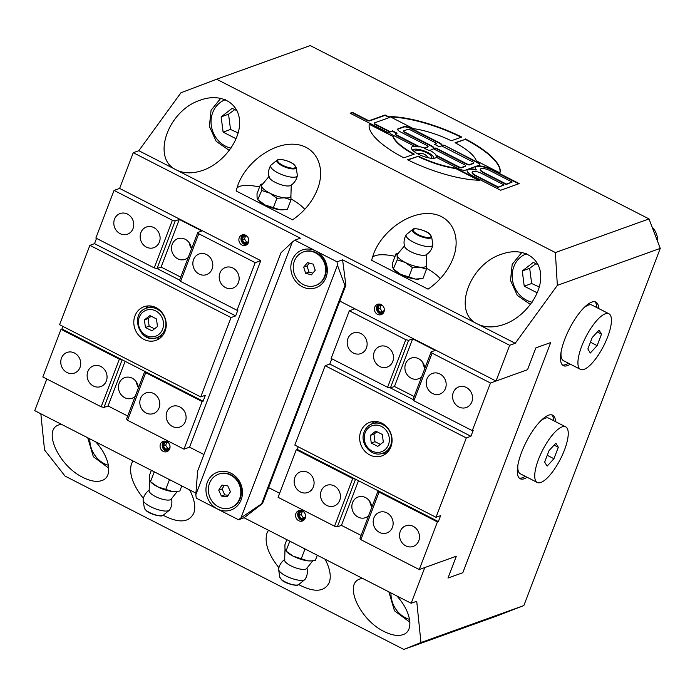 <?xml version="1.0" encoding="UTF-8"?>
<svg xmlns="http://www.w3.org/2000/svg" width="695" height="695" viewBox="0 0 695 695"><rect width="100%" height="100%" fill="white"/><g stroke="black" fill="none" stroke-linecap="round" stroke-linejoin="round"><path stroke-width="1.04" d="M414.116 396.524L394.473 386.472L390.399 387.94L408.582 340.315L412.665 338.847L435.244 350.402L431.169 351.87L412.986 399.495L413.933 400.789L432.125 353.164L490.47 383.023L527.548 369.697L535.88 347.865L550.718 342.539L535.88 347.865L527.548 369.697L496.03 381.025L509.67 345.302L515.23 343.304L557.347 285.367L660.25 248.384L649.008 218.916L555.375 252.563L557.347 285.367M550.718 342.539L462.818 572.715L447.988 578.04L456.32 556.217L447.988 578.04L462.818 572.715L550.718 342.539M496.03 381.025L339.82 301.091L268.591 487.621L279.633 493.268L268.591 487.621L262.528 503.493L244.084 517.775L411.162 603.26L424.801 567.546L456.32 556.217L419.241 569.544L437.424 521.919L438.354 521.589L440.63 515.638L435.991 517.297L466.302 437.928L470.932 436.26L473.208 430.309L472.279 430.639L490.47 383.023M411.162 603.26L416.722 601.262L420.962 642.536L403.83 649.425L497.464 615.77L523.856 605.562L420.962 642.536M523.856 605.562L660.25 248.384M527.114 477.274A35.688 11.381 -62.9 0 1 524.308 478.716A35.688 11.381 -62.9 0 1 520.173 478.733A35.688 11.381 -62.9 0 1 526.297 441.777A35.688 11.381 -62.9 0 1 552.69 415.193A35.688 11.381 -62.9 0 1 555.566 421.674M570.308 364.171A35.688 11.381 -62.9 0 1 567.502 365.605A35.688 11.381 -62.9 0 1 563.367 365.631A35.688 11.381 -62.9 0 1 569.492 328.674A35.688 11.381 -62.9 0 1 595.876 302.09A35.688 11.381 -62.9 0 1 598.751 308.571M180.743 277.114L161.101 267.062L157.018 268.531L175.21 220.906L172.395 220.28L154.212 267.896L95.867 238.046L114.05 190.421L119.618 188.423L133.258 152.709L138.818 150.711L515.23 343.304M133.258 152.709L300.336 238.194L294.767 240.192L315.895 251.008L337.032 261.815L342.592 259.817L509.67 345.302M183.984 449.17L202.167 401.545L203.096 401.215L205.364 395.264L200.733 396.923L231.044 317.554L235.674 315.886L237.951 309.935L237.021 310.274L255.204 262.649L260.773 260.651L189.544 447.172L203.93 454.53L189.544 447.172L183.984 449.17L127.524 420.284L145.707 372.659L144.751 371.365L126.568 418.981L127.524 420.284M195.947 493.146L34.75 410.667L46.843 379.001M166.913 441.62A5.482 4.917 70.2 0 1 170.04 446.876A5.482 4.917 70.2 0 1 166.904 451.663A5.482 4.917 70.2 0 1 160.423 448.162A5.482 4.917 70.2 0 1 163.195 441.342A5.482 4.917 70.2 0 1 166.913 441.62M138.818 150.711L180.935 92.774L216.605 79.23L555.375 252.563M403.83 649.425L65.061 476.084L44.541 449.943L40.84 413.777M230.436 491.756L227.23 496.838L221.384 496.048L218.734 490.184L221.94 485.101L227.786 485.892L230.436 491.756M224.32 485.423L222.079 488.985L224.72 494.849L228.186 495.318M218.734 490.184L222.079 488.985M221.384 496.048L224.72 494.849M223.686 508.479A17.844 16.011 70.2 0 1 208.57 492.625A17.844 16.011 70.2 0 1 218.551 474.172A17.844 16.011 70.2 0 1 239.653 485.553A17.844 16.011 70.2 0 1 230.618 507.767A17.844 16.011 70.2 0 1 223.686 508.479M218.551 474.172L219.107 473.973A17.844 16.011 70.2 0 1 240.209 485.353A17.844 16.011 70.2 0 1 231.174 507.567L230.618 507.767M481.731 173.498A6.967 2.128 20.9 0 0 472.322 172.056A6.967 2.128 20.9 0 0 475.936 175.583L498.28 187.016L504.075 184.931L481.731 173.498M119.618 188.423L260.773 260.651M241.99 245.014A5.482 4.917 70.2 0 1 238.871 239.758A5.482 4.917 70.2 0 1 241.999 234.971A5.482 4.917 70.2 0 1 248.489 238.472A5.482 4.917 70.2 0 1 245.709 245.3A5.482 4.917 70.2 0 1 241.99 245.014M302.429 510.955A5.482 4.917 70.2 0 1 305.548 516.211A5.482 4.917 70.2 0 1 302.421 520.998A5.482 4.917 70.2 0 1 295.931 517.497A5.482 4.917 70.2 0 1 298.711 510.669A5.482 4.917 70.2 0 1 302.429 510.955M240.991 517.862L261.598 503.823L344.955 285.549L337.466 265.221L240.991 517.862L238.524 519.773L244.084 517.775M238.524 519.773L196.268 498.15L195.825 494.744L292.3 242.103L280.962 252.815L197.615 471.08L195.825 494.744M477.587 324.044C452.15 312.932 468.76 264.56 501.59 254.188C521.841 246.768 540.197 256.837 540.727 275.672C541.561 294.402 524.404 317.241 504.136 324.383C494.049 327.858 485.206 327.753 477.587 324.044M396.784 595.902C411.188 611.426 414.333 631.121 402.987 634.648C397.94 636.316 391.667 635.282 384.161 631.538C359.836 620.027 343.287 583.574 360.262 578.892L362.434 578.327M95.658 441.829C110.053 457.353 113.207 477.048 101.852 480.566C96.805 482.243 90.532 481.201 83.035 477.456C58.701 465.945 42.152 429.493 59.136 424.81L61.299 424.245M176.46 169.971C151.015 158.86 167.634 110.488 200.455 100.106C220.715 92.687 239.063 102.764 239.601 121.599C240.427 140.321 223.269 163.16 203.001 170.301C192.923 173.785 184.071 173.672 176.46 169.971M562.498 365.014A35.688 11.381 117.1 0 0 565.617 364.64A35.688 11.381 117.1 0 0 568.423 363.207M596.875 307.607A35.688 11.381 117.1 0 0 594.868 301.743M519.304 478.117A35.688 11.381 117.1 0 0 522.423 477.752A35.688 11.381 117.1 0 0 525.229 476.31M553.68 420.71A35.688 11.381 117.1 0 0 551.682 414.846M236.091 190.943L238.064 184.618C246.612 161.813 272.874 142.883 294.072 144.247C315.4 145.264 326.407 166.287 317.546 189.075C312.576 201.498 304.245 211.749 292.552 219.828L236.091 190.943M371.599 260.278L373.571 253.953C382.12 231.148 408.382 212.218 429.58 213.582C450.907 214.599 461.914 235.622 453.053 258.41C448.084 270.833 439.753 281.084 428.059 289.163L371.599 260.278M189.613 489.905C194.513 499.288 195.886 507.089 193.74 513.284C188.927 522.709 178.737 523.37 163.169 515.264M143.387 498.402C132.649 484.806 128.697 473.217 131.52 463.634L132.962 460.915M325.13 559.24C330.021 568.623 331.393 576.424 329.248 582.619C324.435 592.044 314.244 592.705 298.676 584.599M278.895 567.737C268.166 554.141 264.204 542.552 267.028 532.969L268.47 530.25M216.605 79.23L310.231 45.575L649.008 218.916M489.836 170.579A6.967 2.128 20.9 0 0 480.427 169.137A6.967 2.128 20.9 0 0 484.05 172.664L506.394 184.097L512.189 182.021L489.836 170.579M429.562 150.242A13.387 4.092 -159.1 0 1 436.121 155.211L458.761 166.791A2.233 0.678 20.9 0 0 461.567 167.425L465.511 166.009A2.233 0.678 20.9 0 0 465.711 165.836A2.233 0.678 20.9 0 0 464.555 164.715L433.498 148.826L429.406 150.633A13.387 4.092 -159.1 0 0 424.202 148.409L427.72 147.14A2.233 0.678 20.9 0 0 427.92 146.975L428.068 146.584A2.233 0.678 20.9 0 0 426.912 145.455L400.563 131.972A5.577 1.703 -159.1 0 1 397.67 129.148A5.577 1.703 -159.1 0 1 398.174 128.731L403.969 126.646A5.577 1.703 -159.1 0 1 410.997 128.219L439.223 142.666A5.577 1.703 -159.1 0 1 442.116 145.49A5.577 1.703 -159.1 0 1 441.612 145.907L439.292 146.741L434.592 144.334L435.982 143.83A2.233 0.678 20.9 0 0 436.182 143.665A2.233 0.678 20.9 0 0 435.027 142.536L410.554 130.017A2.233 0.678 20.9 0 0 407.748 129.392L403.812 130.799A2.233 0.678 20.9 0 0 403.604 130.973A2.233 0.678 20.9 0 0 404.768 132.102L431.108 145.585A5.577 1.703 -159.1 0 1 434.001 148.4A5.577 1.703 -159.1 0 1 433.498 148.826L435.817 147.992L466.875 163.881A2.233 0.678 20.9 0 0 469.681 164.507L473.625 163.09A2.233 0.678 20.9 0 0 473.825 162.925A2.233 0.678 20.9 0 0 472.67 161.796L441.612 145.907L443.931 145.073L476.718 162.326A5.577 1.703 -159.1 0 1 479.646 164.932M443.931 145.073L476.866 161.926A5.577 1.703 -159.1 0 1 479.759 164.75A5.577 1.703 -159.1 0 1 479.255 165.167L468.248 169.12A12.545 3.831 -159.1 0 1 476.231 169.676A12.545 3.831 -159.1 0 1 475.224 167.148A12.545 3.831 -159.1 0 1 476.353 166.209L476.205 166.6A12.545 3.831 -159.1 0 1 492.008 170.145L518.67 183.793M407.982 159.972L417.869 156.418A44.61 13.622 20.9 0 0 455.746 168.555L478.542 180.214M418.025 156.019A44.61 13.622 20.9 0 0 455.903 168.155L479.515 180.24A69.709 21.293 -159.1 0 1 407.583 159.772L417.869 156.418M369.297 124.318L392.875 136.385A44.61 13.622 20.9 0 0 413.725 154.29M393.022 135.985A44.61 13.622 20.9 0 0 414.263 154.099L403.821 157.852A69.709 21.293 -159.1 0 1 369.41 123.901L392.875 136.385M350.497 113.415L352.269 112.781L366.856 120.244A2.233 0.678 20.9 0 0 369.671 120.878L384.961 115.379L389.278 117.585M374.318 123.05A2.233 0.678 20.9 0 0 375.482 124.179L390.069 131.642L387.749 132.476L350.106 113.215L352.426 112.382L367.012 119.844A2.233 0.678 20.9 0 0 369.818 120.478L385.117 114.979L389.817 117.386L374.527 122.885A2.233 0.678 20.9 0 0 374.318 123.05L374.171 123.449A2.233 0.678 20.9 0 0 375.326 124.579L389.521 131.841M475.163 167.356A12.545 3.831 -159.1 0 1 476.205 166.6L476.353 166.209A12.545 3.831 -159.1 0 1 492.156 169.754L519.208 183.593L500.669 190.256L473.616 176.417A12.545 3.831 -159.1 0 1 467.109 170.066A12.545 3.831 -159.1 0 1 468.248 169.12L465.346 170.162A5.577 1.703 -159.1 0 1 458.326 168.59L436.321 157.331A13.387 4.092 -159.1 0 1 435.287 158.017A13.387 4.092 -159.1 0 1 420.44 155.185A13.387 4.092 -159.1 0 1 411.492 147.462A13.387 4.092 -159.1 0 1 414.455 146.141L392.449 134.882A5.577 1.703 -159.1 0 1 389.556 132.059A5.577 1.703 -159.1 0 1 390.069 131.642L392.232 131.207L396.541 133.414M392.232 131.207L389.912 132.041A5.577 1.703 -159.1 0 0 389.521 132.276M397.636 129.357A5.577 1.703 -159.1 0 1 398.027 129.122L403.821 127.046A5.577 1.703 -159.1 0 1 410.841 128.618L439.075 143.066A5.577 1.703 -159.1 0 1 442.003 145.672M434.983 144.534L435.826 144.23A2.233 0.678 20.9 0 0 436.026 144.065L436.182 143.665M403.604 130.973L403.456 131.364A2.233 0.678 20.9 0 0 404.612 132.493L430.961 145.976A5.577 1.703 -159.1 0 1 433.889 148.582M414.455 146.141L414.307 146.541A13.387 4.092 -159.1 0 1 419.137 146.993L419.285 146.593A13.387 4.092 -159.1 0 1 424.35 148.009L424.202 148.409M392.38 130.808L397.088 133.223L395.698 133.718A2.233 0.678 20.9 0 0 395.498 133.883A2.233 0.678 20.9 0 0 396.654 135.012L419.285 146.593M395.498 133.883L395.342 134.283A2.233 0.678 20.9 0 0 396.498 135.412L419.137 146.993M424.35 148.009L427.868 146.749A2.233 0.678 20.9 0 0 428.068 146.584M467.049 170.266A12.545 3.831 -159.1 0 1 468.091 169.519A12.545 3.831 -159.1 0 1 476.084 170.075L476.231 169.676M472.322 172.056L472.166 172.447A6.967 2.128 20.9 0 0 475.78 175.974L498.133 187.415L504.075 184.931M480.427 169.137L480.28 169.537A6.967 2.128 20.9 0 0 483.894 173.064L506.247 184.496L512.189 182.021M436.121 155.211L435.974 155.611A13.387 4.092 -159.1 0 1 436.373 157.357M442.003 146.106L443.775 145.472M433.897 149.025L435.669 148.383L466.719 164.272A2.233 0.678 20.9 0 0 469.533 164.906L473.469 163.49A2.233 0.678 20.9 0 0 473.669 163.325L473.825 162.925M435.974 155.611L458.613 167.191A2.233 0.678 20.9 0 0 461.419 167.816L465.355 166.4A2.233 0.678 20.9 0 0 465.563 166.235L465.711 165.836M390.625 116.995A69.709 21.293 -159.1 0 1 461.185 137.236M389.808 116.569A69.709 21.293 -159.1 0 1 461.732 137.037L451.298 140.79A44.61 13.622 20.9 0 0 413.421 128.653L389.808 116.569M455.442 142.918L465.346 139.356A69.709 21.293 -159.1 0 1 499.87 172.89M465.494 138.965A69.709 21.293 -159.1 0 1 499.905 172.907L476.292 160.823A44.61 13.622 20.9 0 0 455.06 142.71L465.346 139.356M440.274 278.686A37.921 11.58 20.9 0 0 426.574 268.313M395.073 256.325A37.921 11.58 20.9 0 0 372.312 257.645M418.659 279.147A15.611 4.769 -159.1 0 1 418.433 279.164A15.611 4.769 -159.1 0 1 415.41 279.06A15.611 4.769 -159.1 0 1 400.763 274.386A15.611 4.769 -159.1 0 1 394.178 269.903L393.283 268.991L397.227 259.834L397.14 255.482A15.611 4.769 -159.1 0 1 397.818 253.814L404.69 245.622M236.804 188.31A37.921 11.58 -159.1 0 1 259.565 186.99M291.066 198.978A37.921 11.58 -159.1 0 1 304.766 209.351M283.152 209.812A15.611 4.769 -159.1 0 1 282.926 209.829A15.611 4.769 -159.1 0 1 279.903 209.725A15.611 4.769 -159.1 0 1 265.247 205.051A15.611 4.769 -159.1 0 1 258.662 200.568L257.776 199.656L261.72 190.5L261.633 186.147A15.611 4.769 -159.1 0 1 262.31 184.479L269.182 176.287M342.592 259.817L345.875 285.219L339.82 301.091L354.876 308.797L349.316 310.795L405.776 339.69L387.584 387.306L390.399 387.94L412.986 399.495M377.498 314.349A5.482 4.917 70.2 0 1 374.379 309.093A5.482 4.917 70.2 0 1 377.507 304.306A5.482 4.917 70.2 0 1 383.996 307.807A5.482 4.917 70.2 0 1 381.216 314.627A5.482 4.917 70.2 0 1 377.498 314.349M344.955 285.549L345.875 285.219M337.032 261.815L337.466 265.221M261.598 503.823L262.528 503.493M303.411 251.938L303.967 251.738A17.844 16.011 70.2 0 1 323.175 259.235A17.844 16.011 70.2 0 1 322.384 280.849A17.844 16.011 70.2 0 1 316.043 285.324L315.487 285.523A17.844 16.011 70.2 0 1 294.385 274.143A17.844 16.011 70.2 0 1 303.411 251.938A17.844 16.011 70.2 0 1 322.619 259.435A17.844 16.011 70.2 0 1 321.828 281.049A17.844 16.011 70.2 0 1 315.487 285.523M302.264 286.722A20.077 18.009 70.2 0 1 292.143 260.199A20.077 18.009 70.2 0 1 315.895 251.008A20.077 18.009 70.2 0 1 326.016 277.531A20.077 18.009 70.2 0 1 302.264 286.722M217.396 508.966A20.077 18.009 70.2 0 1 212.957 474.668A20.077 18.009 70.2 0 1 242.294 489.68A20.077 18.009 70.2 0 1 217.396 508.966M292.3 242.103L294.767 240.192M313.237 264.169L315.209 270.303L311.421 274.855L305.661 273.291L303.689 267.158L307.477 262.597L313.237 264.169M309.388 263.118L307.025 265.959L308.997 272.092L312.854 273.144M305.661 273.291L308.997 272.092M303.689 267.158L307.025 265.959M535.888 263.692L529.686 268.287L531.658 283.525L539.311 287.018M531.658 283.525L524.239 286.192L522.266 270.954L533.334 262.38L538.191 264.865M537.278 292.864L524.239 286.192M529.686 268.287L522.266 270.954M652.101 227.039A17.844 16.011 70.2 0 1 657.635 241.53M234.754 109.61L228.551 114.206L230.523 129.452L238.185 132.945M230.523 129.452L223.112 132.12L221.14 116.873L232.199 108.307L237.065 110.792M236.144 138.783L223.112 132.12M228.551 114.206L221.14 116.873M580.455 369.366A31.232 9.965 -62.9 0 1 585.816 337.023A31.232 9.965 -62.9 0 1 608.907 313.758A31.232 9.965 -62.9 0 1 607.656 336.901A31.232 9.965 -62.9 0 1 580.455 369.366L563.515 360.696A31.232 9.965 -62.9 0 1 561.074 352.026M583.505 308.18A31.232 9.965 -62.9 0 1 591.966 305.096L608.907 313.758M592.236 337.501L599.055 330.108L601.505 334.165L597.127 345.623L590.307 353.017L587.857 348.959L592.236 337.501M590.437 342.201L597.127 345.623M537.261 482.469A31.232 9.965 -62.9 0 1 542.621 450.134A31.232 9.965 -62.9 0 1 565.713 426.869A31.232 9.965 -62.9 0 1 564.47 450.004A31.232 9.965 -62.9 0 1 537.261 482.469L520.329 473.799A31.232 9.965 -62.9 0 1 517.879 465.129M540.31 421.292A31.232 9.965 -62.9 0 1 548.772 418.199L565.713 426.869M549.041 450.603L555.861 443.21L558.311 447.276L553.941 458.726L547.113 466.119L544.663 462.062L549.041 450.603M547.243 455.303L553.941 458.726M151.362 470.333L149.408 475.467L149.486 479.819L151.067 482.33A15.611 4.769 20.9 0 0 157.652 486.821A15.611 4.769 20.9 0 0 172.308 491.495A15.611 4.769 20.9 0 0 175.322 491.6A15.611 4.769 20.9 0 0 175.557 491.582M149.503 479.897L149.164 490.583A11.824 3.614 20.9 0 0 157.252 497.377A11.824 3.614 20.9 0 0 170.214 499.809A11.824 3.614 20.9 0 0 171.248 499.019L177.321 491.426M149.277 490.149A14.499 14.499 0 0 0 143.101 499.722A14.247 4.352 20.9 0 0 143.101 500.252A14.247 4.352 20.9 0 0 153.821 508.175A14.247 4.352 20.9 0 0 168.503 510.703A14.247 4.352 20.9 0 0 169.319 510.26A14.247 4.352 20.9 0 0 169.676 509.869A14.499 14.499 0 0 0 171.448 498.619M155.854 472.626L154.116 472.27L150.52 481.687L157.652 486.821L172.308 491.495L175.887 491.565L179.831 491.035L181.786 485.901M154.116 472.27L154.151 471.757M170.084 479.915L169.328 480.045L165.731 489.471M169.328 480.045L167.929 478.812M286.87 539.668L284.915 544.802L284.993 549.154L286.575 551.665A15.611 4.769 20.9 0 0 293.16 556.156A15.611 4.769 20.9 0 0 307.815 560.83A15.611 4.769 20.9 0 0 310.839 560.934A15.611 4.769 20.9 0 0 311.065 560.917M285.011 549.232L284.672 559.918A11.824 3.614 20.9 0 0 292.76 566.712A11.824 3.614 20.9 0 0 305.731 569.144A11.824 3.614 20.9 0 0 306.756 568.354L312.828 560.761M284.794 559.484A14.499 14.499 0 0 0 278.608 569.057A14.247 4.352 20.9 0 0 278.608 569.587A14.247 4.352 20.9 0 0 289.329 577.51A14.247 4.352 20.9 0 0 304.01 580.038A14.247 4.352 20.9 0 0 304.836 579.595A14.247 4.352 20.9 0 0 305.183 579.204A14.499 14.499 0 0 0 306.955 567.954M291.361 541.961L289.633 541.596L286.027 551.022L293.16 556.156L307.815 560.83L311.395 560.9L315.339 560.37L317.302 555.236M289.633 541.596L289.659 541.092M305.591 549.25L304.844 549.38L301.239 558.806M304.844 549.38L303.437 548.147M291.266 184.722L290.927 195.408A15.611 4.769 -159.1 0 1 290.936 195.486A15.611 4.769 -159.1 0 1 284.455 197.823A15.611 4.769 -159.1 0 1 269.799 193.149A15.611 4.769 -159.1 0 1 261.633 186.147L260.599 184.271L263.11 183.88M297.33 175.583A14.499 14.499 0 0 1 290.64 185.478A11.824 3.614 -159.1 0 1 278.904 183.975A11.824 3.614 -159.1 0 1 269.139 177.268A14.499 14.499 0 0 1 270.755 165.436A14.247 4.352 -159.1 0 1 271.102 165.045L277.157 160.119A10.295 3.145 20.9 0 0 285.315 167.182A10.295 3.145 20.9 0 0 296.096 167.356L297.33 175.053A14.247 4.352 -159.1 0 1 297.33 175.583A14.247 4.352 -159.1 0 1 295.966 176.904A14.247 4.352 -159.1 0 1 279.772 173.724A14.247 4.352 -159.1 0 1 270.755 165.436M260.599 184.271L257.002 193.697L257.089 198.049L258.114 199.925L265.247 205.051L279.903 209.725L287.426 209.264L291.023 199.839L284.455 197.823L276.931 198.284L269.799 193.149L261.72 190.5M273.326 207.709L276.931 198.284M290.875 195.165L291.023 199.839M426.773 254.057L426.435 264.743A15.611 4.769 -159.1 0 1 426.452 264.821A15.611 4.769 -159.1 0 1 419.962 267.158A15.611 4.769 -159.1 0 1 405.307 262.484A15.611 4.769 -159.1 0 1 397.14 255.482L396.107 253.606L398.617 253.215M432.837 244.918A14.499 14.499 0 0 1 426.148 254.813A11.824 3.614 -159.1 0 1 414.411 253.31A11.824 3.614 -159.1 0 1 404.646 246.603A14.499 14.499 0 0 1 406.262 234.771A14.247 4.352 -159.1 0 1 406.618 234.38L412.665 229.454A10.295 3.145 20.9 0 0 420.822 236.517A10.295 3.145 20.9 0 0 431.604 236.682L432.837 244.388A14.247 4.352 -159.1 0 1 432.837 244.918A14.247 4.352 -159.1 0 1 431.482 246.239A14.247 4.352 -159.1 0 1 415.28 243.059A14.247 4.352 -159.1 0 1 406.262 234.771M396.107 253.606L392.51 263.031L392.597 267.384L393.631 269.26L400.763 274.386L415.41 279.06L422.934 278.599L426.53 269.173L419.962 267.158L412.439 267.618L405.307 262.484L397.227 259.834M408.842 277.036L412.439 267.618M426.382 264.5L426.53 269.173M412.778 150.372A11.155 3.405 -159.1 0 1 413.76 149.434A11.155 3.405 -159.1 0 1 413.829 149.408A11.155 3.405 -159.1 0 1 424.532 151.067A11.155 3.405 -159.1 0 1 433.498 156.966A11.155 3.405 -159.1 0 1 433.602 158.33M415.245 152.37A8.922 2.728 -159.1 0 1 414.906 151.041A8.922 2.728 -159.1 0 1 424.211 151.675A8.922 2.728 -159.1 0 1 431.578 157.4A8.922 2.728 -159.1 0 1 430.77 158.069A8.922 2.728 -159.1 0 1 430.431 158.173M246.725 244.77A5.482 4.917 70.2 0 1 244.127 244.249A5.482 4.917 70.2 0 1 241.035 239.619A5.482 4.917 70.2 0 1 243.12 234.728M245.769 235.509L244.458 238.941L246.621 242.103L248.132 241.956M246.621 242.103L244.397 242.903L242.234 239.74L243.545 236.309L246.864 236.039M242.234 239.74L244.458 238.941M247.437 236.63L248.089 237.586M248.836 240.131L247.88 242.633L244.397 242.903M248.35 242.824A4.318 3.875 70.2 0 1 242.06 240.783A4.318 3.875 70.2 0 1 245.604 235.197M382.241 314.105A5.482 4.917 70.2 0 1 379.635 313.584A5.482 4.917 70.2 0 1 376.542 308.954A5.482 4.917 70.2 0 1 378.627 304.062M381.277 304.836L379.965 308.276L382.128 311.438L383.649 311.291M382.128 311.438L379.904 312.237L377.741 309.075L379.053 305.644L382.372 305.374M384.344 309.466L383.388 311.968L379.904 312.237M379.965 308.276L377.741 309.075M382.945 305.965L383.597 306.921M383.857 312.159A4.318 3.875 70.2 0 1 379.748 312.646A4.318 3.875 70.2 0 1 377.35 307.755A4.318 3.875 70.2 0 1 381.112 304.532M167.921 451.142A5.482 4.917 70.2 0 1 165.323 450.612A5.482 4.917 70.2 0 1 162.23 445.982A5.482 4.917 70.2 0 1 164.315 441.09M166.965 441.872L165.653 445.304L167.816 448.475L169.337 448.318M167.816 448.475L165.592 449.274L163.429 446.112L164.741 442.672L168.06 442.411M170.032 446.494L169.076 448.996L165.592 449.274M165.653 445.304L163.429 446.112M168.633 443.002L169.285 443.949M169.545 449.196A4.318 3.875 70.2 0 1 165.436 449.682A4.318 3.875 70.2 0 1 163.038 444.791A4.318 3.875 70.2 0 1 166.8 441.568M303.437 520.477A5.482 4.917 70.2 0 1 300.831 519.947A5.482 4.917 70.2 0 1 297.738 515.316A5.482 4.917 70.2 0 1 299.823 510.425M302.473 511.207L301.161 514.639L303.324 517.81L304.844 517.653M303.324 517.81L301.1 518.609L298.937 515.438L300.249 512.007L303.567 511.746M305.539 515.829L304.584 518.331L301.1 518.609M301.161 514.639L298.937 515.438M304.141 512.337L304.792 513.284M305.053 518.531A4.318 3.875 70.2 0 1 300.944 519.009A4.318 3.875 70.2 0 1 298.546 514.126A4.318 3.875 70.2 0 1 302.308 510.903M597.292 332.019L601.505 334.165M554.106 445.121L558.311 447.276M127.698 416.01L108.055 405.967L103.981 407.426L122.164 359.81L119.358 359.176L101.175 406.801L42.829 376.951L61.012 329.326L61.942 328.987L62.924 326.415M96.536 238.385L94.52 243.667L89.89 245.335L59.579 324.704L200.733 396.923M191.386 248.471A10.972 9.843 70.2 0 1 189.474 243.154M138.348 387.376A10.972 9.843 70.2 0 1 136.437 382.059M101.175 406.801L103.981 407.426M161.101 267.062L179.284 219.438L201.871 230.992L197.788 232.46L179.605 280.085L180.561 281.379L198.744 233.755L197.788 232.46M175.21 220.906L179.284 219.438M188.223 257.515A10.972 9.843 70.2 0 1 185.191 259.348A10.972 9.843 70.2 0 1 172.221 252.355A10.972 9.843 70.2 0 1 177.772 238.706A10.972 9.843 70.2 0 1 185.209 239.271A10.972 9.843 70.2 0 1 191.438 249.088M108.055 405.967L125.109 361.313M135.186 396.411A10.972 9.843 70.2 0 1 132.154 398.252A10.972 9.843 70.2 0 1 119.184 391.259A10.972 9.843 70.2 0 1 124.735 377.611A10.972 9.843 70.2 0 1 132.172 378.176A10.972 9.843 70.2 0 1 138.401 387.992M127.506 214.112A10.972 9.843 70.2 0 1 133.753 224.624A10.972 9.843 70.2 0 1 127.489 234.189A10.972 9.843 70.2 0 1 114.519 227.195A10.972 9.843 70.2 0 1 120.07 213.547A10.972 9.843 70.2 0 1 127.506 214.112M232.903 268.035A10.972 9.843 70.2 0 1 239.149 278.547A10.972 9.843 70.2 0 1 232.886 288.112A10.972 9.843 70.2 0 1 219.915 281.119A10.972 9.843 70.2 0 1 225.467 267.471A10.972 9.843 70.2 0 1 232.903 268.035M100.818 366.491A10.972 9.843 70.2 0 1 107.065 377.003A10.972 9.843 70.2 0 1 100.801 386.568A10.972 9.843 70.2 0 1 87.831 379.574A10.972 9.843 70.2 0 1 93.382 365.926A10.972 9.843 70.2 0 1 100.818 366.491M153.517 393.457A10.972 9.843 70.2 0 1 159.763 403.969A10.972 9.843 70.2 0 1 153.499 413.534A10.972 9.843 70.2 0 1 140.529 406.54A10.972 9.843 70.2 0 1 146.08 392.892A10.972 9.843 70.2 0 1 153.517 393.457M179.866 406.931A10.972 9.843 70.2 0 1 186.112 417.452A10.972 9.843 70.2 0 1 179.849 427.017A10.972 9.843 70.2 0 1 166.878 420.023A10.972 9.843 70.2 0 1 172.429 406.367A10.972 9.843 70.2 0 1 179.866 406.931M74.469 353.008A10.972 9.843 70.2 0 1 80.716 363.52A10.972 9.843 70.2 0 1 74.452 373.085A10.972 9.843 70.2 0 1 61.481 366.091A10.972 9.843 70.2 0 1 67.033 352.443A10.972 9.843 70.2 0 1 74.469 353.008M206.554 254.552A10.972 9.843 70.2 0 1 212.8 265.064A10.972 9.843 70.2 0 1 206.537 274.629A10.972 9.843 70.2 0 1 193.566 267.636A10.972 9.843 70.2 0 1 199.118 253.988A10.972 9.843 70.2 0 1 206.554 254.552M153.856 227.586A10.972 9.843 70.2 0 1 160.102 238.107A10.972 9.843 70.2 0 1 153.838 247.672A10.972 9.843 70.2 0 1 140.868 240.679A10.972 9.843 70.2 0 1 146.419 227.022A10.972 9.843 70.2 0 1 153.856 227.586M237.021 310.274L180.561 281.379M255.204 262.649L198.744 233.755M172.395 220.28L114.05 190.421M154.212 267.896L157.018 268.531L179.605 280.085M202.167 401.545L145.707 372.659M119.358 359.176L61.012 329.326M203.096 401.215L61.942 328.987M235.674 315.886L94.52 243.667M231.044 317.554L89.89 245.335M156.08 307.659A17.844 16.011 70.2 0 1 166.244 324.774A17.844 16.011 70.2 0 1 156.054 340.333A17.844 16.011 70.2 0 1 134.952 328.952A17.844 16.011 70.2 0 1 143.978 306.747A17.844 16.011 70.2 0 1 156.08 307.659M148.383 305.904A17.844 16.011 -109.8 0 0 145.759 308.493M156.314 337.848A17.844 16.011 -109.8 0 0 159.989 338.178M151.232 316.234L148.131 318.536L149.121 326.155L154.542 328.805M157.461 326.537L151.927 330.829L145.411 327.493L144.421 319.865L149.955 315.582L156.471 318.918L157.461 326.537M149.121 326.155L145.411 327.493M148.131 318.536L144.421 319.865M371.721 506.785A10.972 9.843 70.2 0 1 369.81 501.469M424.767 367.881A10.972 9.843 70.2 0 1 422.855 362.564M408.582 340.315L405.776 339.69M432.125 353.164L431.169 351.87M379.079 492.069L378.123 490.774L359.94 538.39L360.896 539.694L379.079 492.069L437.424 521.919M361.079 535.419L341.436 525.377L337.353 526.836L355.545 479.22L352.73 478.586L334.547 526.211L337.353 526.836M358.49 480.723L341.436 525.377M368.559 515.82A10.972 9.843 70.2 0 1 365.527 517.662A10.972 9.843 70.2 0 1 358.099 517.097A10.972 9.843 70.2 0 1 351.844 506.586A10.972 9.843 70.2 0 1 358.107 497.021A10.972 9.843 70.2 0 1 371.773 507.402M412.665 338.847L394.473 386.472M421.604 376.925A10.972 9.843 70.2 0 1 418.572 378.758A10.972 9.843 70.2 0 1 411.136 378.193A10.972 9.843 70.2 0 1 404.89 367.681A10.972 9.843 70.2 0 1 411.153 358.116A10.972 9.843 70.2 0 1 424.819 368.498M405.784 545.862A10.972 9.843 70.2 0 1 399.538 535.341A10.972 9.843 70.2 0 1 405.802 525.776A10.972 9.843 70.2 0 1 418.772 532.77A10.972 9.843 70.2 0 1 413.221 546.426A10.972 9.843 70.2 0 1 405.784 545.862M300.388 491.93A10.972 9.843 70.2 0 1 294.141 481.418A10.972 9.843 70.2 0 1 300.405 471.853A10.972 9.843 70.2 0 1 313.376 478.846A10.972 9.843 70.2 0 1 307.824 492.494A10.972 9.843 70.2 0 1 300.388 491.93M432.481 393.474A10.972 9.843 70.2 0 1 426.226 382.962A10.972 9.843 70.2 0 1 432.498 373.397A10.972 9.843 70.2 0 1 445.469 380.391A10.972 9.843 70.2 0 1 439.918 394.039A10.972 9.843 70.2 0 1 432.481 393.474M379.783 366.517A10.972 9.843 70.2 0 1 373.528 355.996A10.972 9.843 70.2 0 1 379.8 346.431A10.972 9.843 70.2 0 1 392.771 353.425A10.972 9.843 70.2 0 1 387.219 367.082A10.972 9.843 70.2 0 1 379.783 366.517M353.434 353.034A10.972 9.843 70.2 0 1 347.179 342.513A10.972 9.843 70.2 0 1 353.451 332.957A10.972 9.843 70.2 0 1 366.421 339.951A10.972 9.843 70.2 0 1 360.87 353.599A10.972 9.843 70.2 0 1 353.434 353.034M458.83 406.957A10.972 9.843 70.2 0 1 452.575 396.445A10.972 9.843 70.2 0 1 458.848 386.88A10.972 9.843 70.2 0 1 471.818 393.874A10.972 9.843 70.2 0 1 466.267 407.522A10.972 9.843 70.2 0 1 458.83 406.957M326.737 505.413A10.972 9.843 70.2 0 1 320.491 494.901A10.972 9.843 70.2 0 1 326.754 485.336A10.972 9.843 70.2 0 1 339.725 492.329A10.972 9.843 70.2 0 1 334.173 505.977A10.972 9.843 70.2 0 1 326.737 505.413M379.435 532.379A10.972 9.843 70.2 0 1 373.189 521.858A10.972 9.843 70.2 0 1 379.453 512.302A10.972 9.843 70.2 0 1 392.423 519.295A10.972 9.843 70.2 0 1 386.872 532.943A10.972 9.843 70.2 0 1 379.435 532.379M298.181 446.789L297.199 449.361L296.27 449.7L352.73 478.586M296.27 449.7L278.087 497.316L334.547 526.211M349.316 310.795L331.124 358.42L387.584 387.306M331.793 358.759L329.778 364.041L325.147 365.709L294.836 445.078L435.991 517.297M360.896 539.694L419.241 569.544M413.933 400.789L472.279 430.639M438.354 521.589L297.199 449.361M325.147 365.709L466.302 437.928M369.801 454.973A17.844 16.011 70.2 0 1 359.628 437.859A17.844 16.011 70.2 0 1 369.827 422.299A17.844 16.011 70.2 0 1 390.929 433.68A17.844 16.011 70.2 0 1 381.903 455.885A17.844 16.011 70.2 0 1 369.801 454.973M329.778 364.041L470.932 436.26M382.154 453.409A17.844 16.011 -109.8 0 0 385.838 453.731M374.231 421.457A17.844 16.011 -109.8 0 0 371.608 424.054M377.081 431.795L373.98 434.097L374.961 441.716L380.391 444.357M370.27 435.426L375.804 431.143L382.32 434.479L383.31 442.098L377.776 446.381L371.26 443.045L370.27 435.426L373.98 434.097M374.961 441.716L371.26 443.045M108.463 465.303A25.428 22.813 70.2 0 1 89.811 438.84M532.144 302.229A25.428 22.813 70.2 0 1 512.363 279.069A25.428 22.813 70.2 0 1 526.506 253.762M231.009 148.157A25.428 22.813 70.2 0 1 211.228 124.987A25.428 22.813 70.2 0 1 225.371 99.689M409.598 619.384A25.428 22.813 70.2 0 1 390.946 592.913M145.568 509.817A9.504 2.902 20.9 0 0 152.804 514.187A9.504 2.902 20.9 0 0 161.11 515.76M169.319 510.26L163.273 515.186A10.295 3.145 -159.1 0 1 162.682 515.508A10.295 3.145 -159.1 0 1 152.075 513.683A10.295 3.145 -159.1 0 1 144.334 507.958L143.101 500.252M281.075 579.152A9.504 2.902 20.9 0 0 288.312 583.522A9.504 2.902 20.9 0 0 296.617 585.094M304.836 579.595L298.781 584.521A10.295 3.145 -159.1 0 1 298.19 584.834A10.295 3.145 -159.1 0 1 287.582 583.018A10.295 3.145 -159.1 0 1 279.842 577.293L278.608 569.587M278.573 159.728A9.504 2.902 -159.1 0 1 294.02 164.654A9.504 2.902 -159.1 0 1 287.183 167.113A9.504 2.902 -159.1 0 1 278.573 159.728M277.748 159.807A10.295 3.145 20.9 0 0 277.157 160.119L277.965 159.676C278.4 158.312 291.005 161.101 294.098 164.602L296.096 167.356M414.081 229.063A9.504 2.902 -159.1 0 1 429.527 233.989A9.504 2.902 -159.1 0 1 422.69 236.448A9.504 2.902 -159.1 0 1 414.081 229.063M413.256 229.142A10.295 3.145 20.9 0 0 412.665 229.454L413.473 229.011C413.916 227.647 426.522 230.436 429.606 233.937L431.604 236.682M146.376 336.832A15.611 14.013 -109.8 0 0 156.966 337.631A15.611 14.013 -109.8 0 0 164.854 329.682A15.611 14.013 -109.8 0 0 161.735 312.811A15.611 14.013 -109.8 0 0 146.402 308.241L152.031 306.226M162.613 329.178A13.831 12.406 70.2 0 1 141.042 330.872A13.831 12.406 70.2 0 1 149.173 309.562A13.831 12.406 70.2 0 1 162.613 329.178M388.435 451.168L382.815 453.192A15.611 14.013 -109.8 0 0 391.737 439.57A15.611 14.013 -109.8 0 0 382.832 424.602A15.611 14.013 -109.8 0 0 372.251 423.802L377.88 421.778M365.118 432.794A13.831 12.406 70.2 0 1 386.689 431.091A13.831 12.406 70.2 0 1 378.558 452.402A13.831 12.406 70.2 0 1 365.118 432.794M87.744 437.781L93.356 456.737L108.802 468.161M521.919 252.32L512.189 264.352L510.512 280.459L517.341 295.462L530.494 304.54M220.793 98.247L211.063 110.27L209.386 126.386L216.206 141.389L229.359 150.459M388.87 591.853L394.482 610.809L409.937 622.234M144.334 507.958L146.332 510.712C149.416 514.204 162.022 516.993 162.465 515.629L163.273 515.186M175.322 491.6L175.887 491.565M279.842 577.293L281.84 580.047C284.933 583.539 297.538 586.328 297.973 584.964L298.781 584.521M310.839 560.934L311.395 560.9M282.926 209.829L283.482 209.794M418.433 279.164L418.989 279.129M413.76 149.434L412.396 149.964M433.498 156.966L434.166 158.269M427.946 157.713A8.922 8.922 0 0 0 417.408 153.691M146.402 308.241C128.844 313.558 140.034 344.703 156.966 337.631L162.587 335.607M382.815 453.192C371.747 457.892 359.115 443.367 364.197 431.89C365.779 427.938 368.463 425.244 372.251 423.802"/></g></svg>
